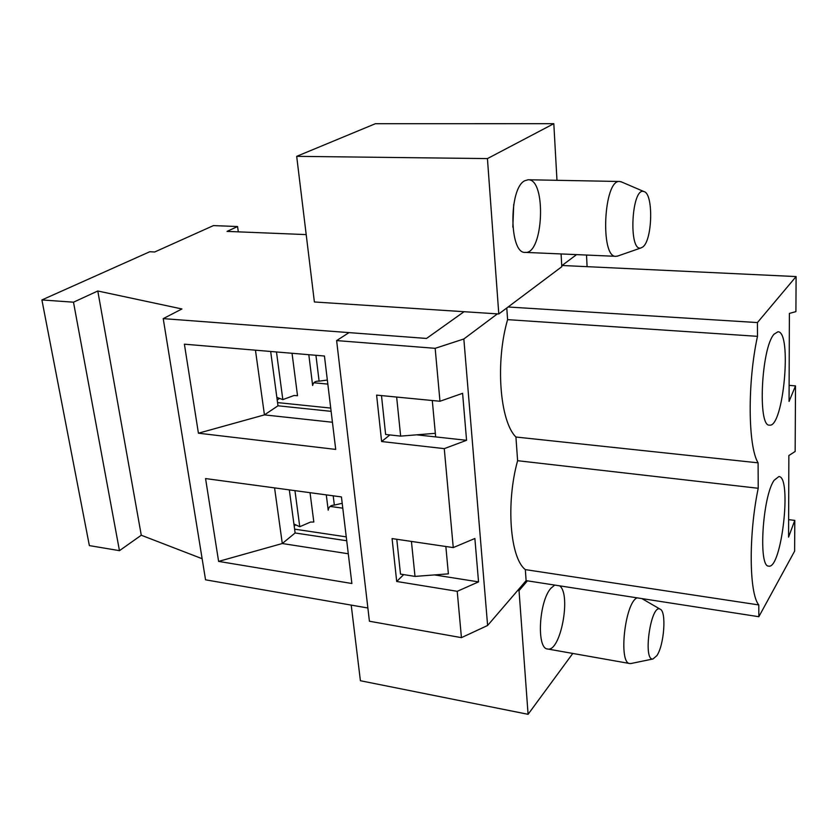 <?xml version="1.0" encoding="UTF-8"?>
<svg xmlns="http://www.w3.org/2000/svg" width="838" height="838" viewBox="0 0 838 838"><rect width="100%" height="100%" fill="white"/><g stroke="black" fill="none" stroke-linecap="round" stroke-linejoin="round"><path stroke-width="1.26" d="M527.416 580.839L519.036 590.622L517.727 590.413M572.783 653.451L528.087 714.311L519.036 590.622M559.658 585.835C571.485 594.351 560.486 652.613 547.549 648.979C536.383 648.801 538.928 601.275 550.891 588.276L554.735 585.071M448.382 573.852L445.847 546.502L448.382 573.852L415.009 576.408L411.427 541.421M528.087 714.311L360.403 680.728L351.216 605.109M296.683 156.339L487.433 158.592L553.813 123.689L375.361 123.72L296.683 156.339L314.386 301.973L464.063 311.705L426.532 338.447L163.221 318.618L181.94 308.96L97.795 290.996L73.493 302.193L41.9 299.941L149.761 251.746L154.695 251.987L213.439 225.6L237.563 226.532L227.046 231.393L306.195 234.598M416.643 434.828L435.666 436.912L432.293 400.512L435.666 436.912L466.567 440.306L462.597 393.315L439.971 401.255L435.163 348.325L336.625 340.584L349.037 332.613L426.532 338.447L464.063 311.705L498.799 313.967L561.795 266.714L561.083 253.945M367.872 608L205.551 579.812L163.221 318.618M202.126 558.716L141.276 535.231L119.457 550.66L89.362 545.601L41.9 299.941M351.876 583.499L218.603 561.397L205.561 478.571L341.433 496.924L351.876 583.499M335.713 449.419L198.417 433.204L184.391 344.177L324.442 356.014L335.713 449.419M415.009 576.408L400.491 574.093L396.783 539.263M553.813 123.689L556.977 180.306M237.563 226.532L238.306 231.843M524.787 180.725L528.17 179.761C546.659 178.882 543.401 254.689 525.206 252.385C509.2 254.061 508.572 188.204 524.787 180.725M512.835 227.15L513.725 204.388M487.433 158.592L498.799 313.967M289.32 489.884L295.123 532.978L282.291 543.527L274.571 487.894M218.603 561.397L282.291 543.527L348.294 553.771M295.123 532.978L346.723 540.751M435.341 433.319L400.648 436.116L396.646 397.055M400.648 436.116L385.627 434.461L381.489 395.588M270.664 351.468L277.986 405.791L264.441 414.883L255.454 350.179M198.417 433.204L264.441 414.883L332.435 422.258M277.986 405.791L331.115 411.343M73.493 302.193L119.457 550.66M97.795 290.996L141.276 535.231M330.727 408.085L277.556 402.596M327.836 384.097L313.883 382.777M279.578 398.417L277.2 399.998M346.251 536.865L294.609 529.155M342.794 508.174L330.099 506.414M295.699 524.829L294.19 526.055M315.936 355.291L319.11 381.154L327.344 380.054M319.11 381.154C315.392 380.934 313.234 382.39 312.647 385.522L308.803 354.694M292.043 353.28L297.521 395.735L294.054 395.494L282.825 399.6L276.854 397.422M276.477 351.96L282.825 399.6M333.199 495.813L334.341 505.094L342.208 503.292M334.341 505.094C330.769 505.157 328.716 506.843 328.203 510.164L326.286 494.87M310.039 492.681L313.831 522.043L310.521 522.064L299.763 526.725L293.918 523.991M294.955 490.639L299.763 526.725M587.092 266.673L586.516 255.056M497.395 313.873L463.843 338.981L435.163 348.325M508.09 306.991L757.426 322.567L796.1 276.571L562.057 265.478L576.565 254.626M788.631 519.633L794.791 520.398L794.623 551.132L758.84 616.716L758.778 604.931C749.109 593.503 748.481 534.801 758.222 488.282L758.097 462.838C747.999 446.696 747.328 382.798 757.489 336.331L757.426 322.567M336.625 340.584L369.422 621.241L461.434 637.645L487.611 625.483L526.117 580.64L758.84 616.716M774.05 334.194L777.936 331.785C792.339 331.167 783.499 428.166 769.483 425.128C757.51 427.087 761.302 347.749 774.05 334.194M774.103 480.31L778.879 476.56C792.151 476.351 781.634 569.431 768.718 566.111C758.16 567.431 762.496 496.505 774.103 480.31M794.791 520.398L788.568 537.116L788.862 455.526L795.157 451.473L795.513 385.889L789.061 401.433L789.386 313.422L795.911 311.621L796.1 276.571M526.117 580.64L525.332 569.61L758.778 604.931M525.332 569.61C510.122 558.035 505.764 503.334 517.612 460.701L515.925 437.027C499.877 421.346 495.174 362.205 507.598 319.645L506.781 307.986M463.843 338.981L487.611 625.483M466.567 440.306L444.266 448.634L453.253 547.591L474.874 538.488L478.54 581.886L457.223 591.314L461.434 637.645M439.971 401.255L376.608 395.117L381.615 441.532L444.266 448.634M453.253 547.591L392.069 538.572L396.699 581.478L457.223 591.314M434.44 574.92L478.54 581.886M403.686 574.606L396.699 581.478M389.89 434.932L381.615 441.532M515.925 437.027L758.097 462.838M517.612 460.701L758.222 488.282M789.124 385.365L795.513 385.889M507.598 319.645L757.489 336.331M621.765 182.056L619.691 181.49C603.685 179.133 599.935 257.989 615.993 256.334L618.098 255.915M642.767 246.99C652.53 240.338 653.63 193.431 643.961 191.577C631.527 186.361 628.196 252.489 641.039 247.912L642.767 246.99M637.121 597.85C625.001 602.386 618.203 663.507 629.83 663.539L631.339 663.445M656.866 655.641C664.23 645.03 666.629 611.111 660.124 609.163C650.843 603.528 642.547 661.213 653.012 658.972L656.866 655.641M643.961 191.577L620.937 181.699M641.039 247.912L617.25 256.208M619.691 181.49L528.17 179.761M615.993 256.334L525.206 252.385M660.124 609.163L641.866 598.583M653.012 658.972L630.721 663.57M629.83 663.539L547.549 648.979"/></g></svg>
